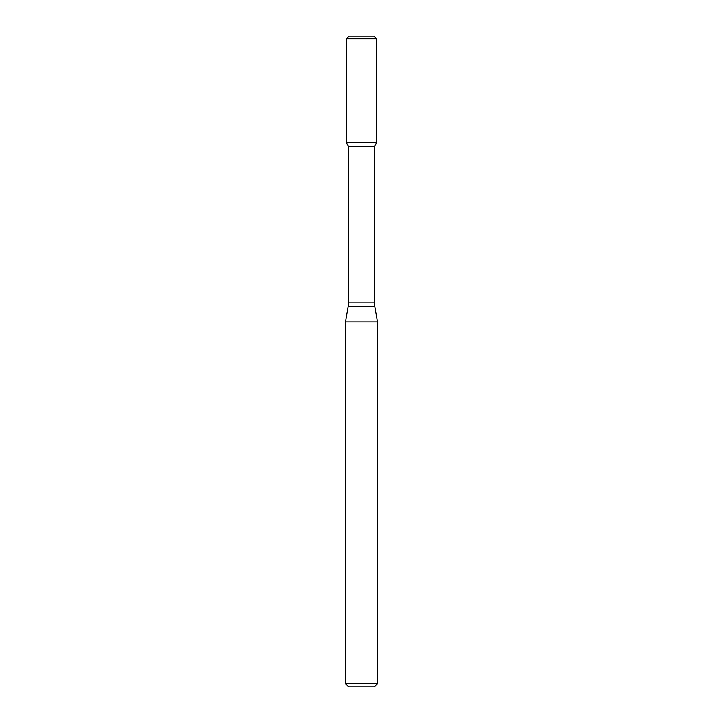 <?xml version="1.0" encoding="UTF-8"?>
<svg xmlns="http://www.w3.org/2000/svg" width="723" height="723" viewBox="0 0 723 723"><rect width="100%" height="100%" fill="white"/><g stroke="black" fill="none" stroke-linecap="round" stroke-linejoin="round"><path stroke-width="1.08" d="M348.54 146.516L374.46 146.516L374.46 302.829L348.54 302.829L348.54 146.516L346.407 142.82L376.593 142.82L376.593 38.816L346.407 38.816L349.073 36.15L373.927 36.15L376.593 38.816M361.5 321.943L377.496 321.943L374.785 306.534L348.215 306.534L345.504 321.943L361.5 321.943M377.496 683.651L374.297 686.85L348.703 686.85L345.504 683.651L377.496 683.651L377.496 321.943M346.407 38.816L346.407 142.82L376.593 142.82L374.46 146.516M374.46 302.829L374.785 306.534M348.54 302.829L348.215 306.534M345.504 683.651L345.504 321.943"/></g></svg>
